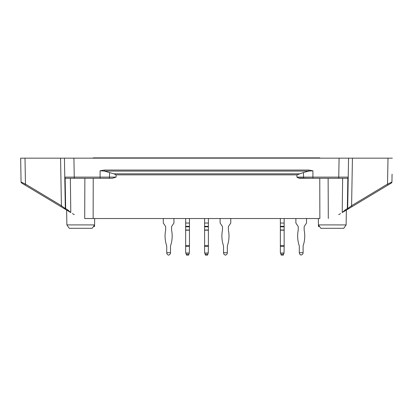 <?xml version="1.0" encoding="UTF-8"?>
<svg xmlns="http://www.w3.org/2000/svg" width="413" height="413" viewBox="0 0 413 413"><rect width="100%" height="100%" fill="white"/><g stroke="black" fill="none" stroke-linecap="round" stroke-linejoin="round"><path stroke-width="0.62" d="M84.701 218.529L93.132 218.529L84.701 218.529L84.871 178.282M319.765 178.282L319.868 218.529L93.132 218.529L93.235 178.282M73.328 158.158L339.672 158.158M74.247 178.282L74.247 177.12L116.079 177.12L112.336 178.282L64.795 178.282L65.326 208.627A1.182 1.182 0 0 0 65.899 209.623L25.064 185.086L25.456 184.09L25.007 158.158L20.65 158.158L60.572 158.158L61.403 205.689L65.326 208.627L64.443 158.158L60.572 158.158M64.443 158.158L73.912 158.158L74.247 177.12L64.774 177.12A1.182 1.182 0 0 0 65.961 178.282M298.656 178.029L312.92 178.282L312.92 177.12L338.753 177.12L339.088 158.158L392.35 158.158L387.993 158.158L387.544 184.09L351.597 205.689L352.428 158.158M94.541 226.52L93.446 226.52L94.541 226.52L94.567 224.915L66.885 224.915L66.622 210.057L35.053 191.085M66.885 224.915L69.25 228.296L92.202 228.296L94.567 224.915L94.68 218.529M68.109 210.95A1.182 0.764 -59 0 1 67.882 209.954L65.672 208.627A1.182 0.764 -59 0 0 65.899 209.623L70.783 212.556L70.36 178.282M67.882 209.954L70.783 212.556M296.921 174.859L296.921 177.12C297.954 177.972 299.203 178.359 300.664 178.282L304.273 178.282A1.182 0.759 -90 0 1 303.519 177.12L303.467 172.531L296.921 174.859L116.079 174.859L113.874 173.827L104.344 171.096L104.344 170.058L100.08 170.77L104.344 171.096L308.656 171.096L312.92 170.77L308.656 170.058L308.656 171.096L303.467 172.531M116.079 177.12L116.079 174.859M318.459 226.52L319.554 226.52L318.459 226.52L318.433 224.915L320.798 228.296L343.75 228.296L346.115 224.915L318.433 224.915L318.32 218.529M344.891 210.95A1.182 0.764 59 0 0 345.118 209.954L342.217 212.556L347.101 209.623A1.182 1.182 0 0 0 347.674 208.627L348.557 158.158L348.205 178.282L338.753 178.282L338.753 177.12L348.226 177.12A1.182 1.182 0 0 1 347.039 178.282A1.182 1.182 0 0 0 348.226 177.12M377.947 191.085L391.359 183.026A1.182 1.182 0 0 0 391.932 182.035L392.071 174.162M345.118 209.954L347.328 208.627A1.182 0.764 59 0 1 347.101 209.623L391.359 183.026A1.182 1.182 0 0 0 391.932 182.035L391.968 179.944M387.936 185.086L387.544 184.09L391.932 182.035A1.182 1.182 0 0 1 391.359 183.026L385.308 186.666M338.696 214.672L340.56 213.552M61.01 206.681L61.403 205.689L25.456 184.09L21.068 182.035L20.929 174.162M21.068 182.035L20.65 158.158L21.068 182.035A1.182 1.182 0 0 0 21.641 183.026L66.622 210.057M72.44 213.552L74.304 214.672M27.692 186.666L21.641 183.026M347.101 209.623A1.182 1.182 0 0 0 347.674 208.627L351.597 205.689L351.99 206.681M112.336 178.282L108.727 178.282A1.182 0.759 -90 0 0 109.481 177.12L109.533 172.531M100.08 170.77L100.08 178.282L108.727 178.282M304.273 178.282L338.753 178.282M319.843 158.158L319.843 157.864L93.157 157.864L93.157 158.158M185.783 253.024L189.335 253.024L188.565 255.136L186.552 255.136L185.664 252.699L185.664 245.523L189.453 245.523L189.453 246.447L185.664 246.447M189.335 253.024L189.453 246.447M185.664 226.324L189.453 226.324L189.453 223.041L185.664 223.041L185.664 245.523M189.453 245.523L189.453 230.015L185.664 230.015M189.453 226.324L189.453 230.015M189.453 223.041L189.453 218.529M185.664 223.041L185.664 218.529M168.793 255.136L170.068 254.243L170.512 253.024L170.512 246.447A2.958 2.958 0 0 1 170.662 245.523A30.371 30.371 0 0 0 171.596 230.186A0.888 0.888 0 0 1 171.581 230.015L171.581 226.82A0.888 0.888 0 0 1 171.731 226.324L173.945 223.041L173.945 218.529M168.447 255.136L167.167 254.243L166.728 252.699L170.512 252.699M166.728 252.699L166.728 246.447A2.958 2.958 0 0 0 166.578 245.523A30.371 30.371 0 0 1 165.644 230.186A0.888 0.888 0 0 0 165.659 230.015A0.888 0.888 0 0 1 165.644 230.186M163.295 218.529L163.295 223.041L165.51 226.324A0.888 0.888 0 0 1 165.659 226.82L165.659 230.015M166.728 253.024L167.167 254.243M171.581 226.82A0.888 0.888 0 0 1 171.731 226.324M170.512 246.447A2.958 2.958 0 0 1 170.662 245.523M166.578 245.523A2.958 2.958 0 0 1 166.728 246.447M165.51 226.324A0.888 0.888 0 0 1 165.659 226.82M225.612 255.136L226.892 254.243L227.336 253.024L227.336 246.447A2.958 2.958 0 0 1 227.48 245.523A30.371 30.371 0 0 0 228.415 230.186A0.888 0.888 0 0 1 228.399 230.015L228.399 226.82A0.888 0.888 0 0 1 228.549 226.324L230.769 223.041L230.769 218.529M225.271 255.136L223.991 254.243L223.547 252.699L227.336 252.699M223.547 252.699L223.547 246.447A2.958 2.958 0 0 0 223.397 245.523A30.371 30.371 0 0 1 222.462 230.186A0.888 0.888 0 0 0 222.483 230.015A0.888 0.888 0 0 1 222.462 230.186A0.888 0.888 0 0 0 222.483 230.015A0.888 0.888 0 0 1 222.462 230.186M220.114 218.529L220.114 223.041L222.328 226.324A0.888 0.888 0 0 1 222.483 226.82L222.483 230.015M223.547 253.024L223.991 254.243M228.399 226.82A0.888 0.888 0 0 1 228.549 226.324A0.888 0.888 0 0 0 228.399 226.82A0.888 0.888 0 0 1 228.549 226.324M227.336 246.447A2.958 2.958 0 0 1 227.48 245.523A2.958 2.958 0 0 0 227.336 246.447A2.958 2.958 0 0 1 227.48 245.523M223.397 245.523A2.958 2.958 0 0 1 223.547 246.447A2.958 2.958 0 0 0 223.397 245.523A2.958 2.958 0 0 1 223.547 246.447M222.328 226.324A0.888 0.888 0 0 1 222.483 226.82A0.888 0.888 0 0 0 222.328 226.324A0.888 0.888 0 0 1 222.483 226.82M280.484 253.024L284.036 253.024L283.266 255.136L281.253 255.136L280.365 252.699L280.365 245.523L284.154 245.523L284.154 246.447L280.365 246.447M284.036 253.024L284.154 246.447M280.365 226.324L284.154 226.324L284.154 223.041L280.365 223.041L280.365 245.523M284.154 245.523L284.154 230.015L280.365 230.015M284.154 226.324L284.154 230.015M284.154 223.041L284.154 218.529M280.365 223.041L280.365 218.529M303.096 252.699L299.306 252.699L299.75 254.243L301.031 255.136L302.652 254.243L303.096 253.024L303.096 246.447A2.958 2.958 0 0 1 303.24 245.523A30.371 30.371 0 0 0 304.175 230.186A0.888 0.888 0 0 1 304.159 230.015L304.159 226.82A0.888 0.888 0 0 1 304.314 226.324L306.529 223.041L306.529 218.529M299.306 252.699L299.306 246.447A2.958 2.958 0 0 0 299.162 245.523A30.371 30.371 0 0 1 298.222 230.186A0.888 0.888 0 0 0 298.243 230.015L298.243 226.82A0.888 0.888 0 0 0 298.088 226.324L295.873 223.041L295.873 218.529M204.724 253.024L208.276 253.024L207.507 255.136L205.493 255.136L204.605 252.699L204.605 245.523L208.395 245.523L208.395 246.447L204.605 246.447M208.276 253.024L208.395 246.447M204.605 226.324L208.395 226.324L208.395 223.041L204.605 223.041L204.605 245.523M208.395 245.523L208.395 230.015L204.605 230.015M208.395 226.324L208.395 230.015M208.395 223.041L208.395 218.529M204.605 223.041L204.605 218.529M65.326 208.627L65.672 208.627L65.146 178.282M94.541 226.448L93.493 226.448M104.344 170.058L308.656 170.058M296.921 177.12L312.92 177.12L312.92 170.77M342.217 212.556L342.64 178.282M328.129 178.282L328.299 218.529M347.674 208.627L347.328 208.627L347.854 178.282M319.507 226.448L318.459 226.448M299.126 173.827L113.874 173.827M390.951 182.5L391.359 183.026M188.891 254.243L186.227 254.243M185.664 230.186L189.453 230.186M185.664 226.82L189.453 226.82M283.592 254.243L280.928 254.243M280.365 230.186L284.154 230.186M280.365 226.82L284.154 226.82M207.832 254.243L205.168 254.243M204.605 230.186L208.395 230.186M204.605 226.82L208.395 226.82M346.115 224.915L346.378 210.057"/></g></svg>
